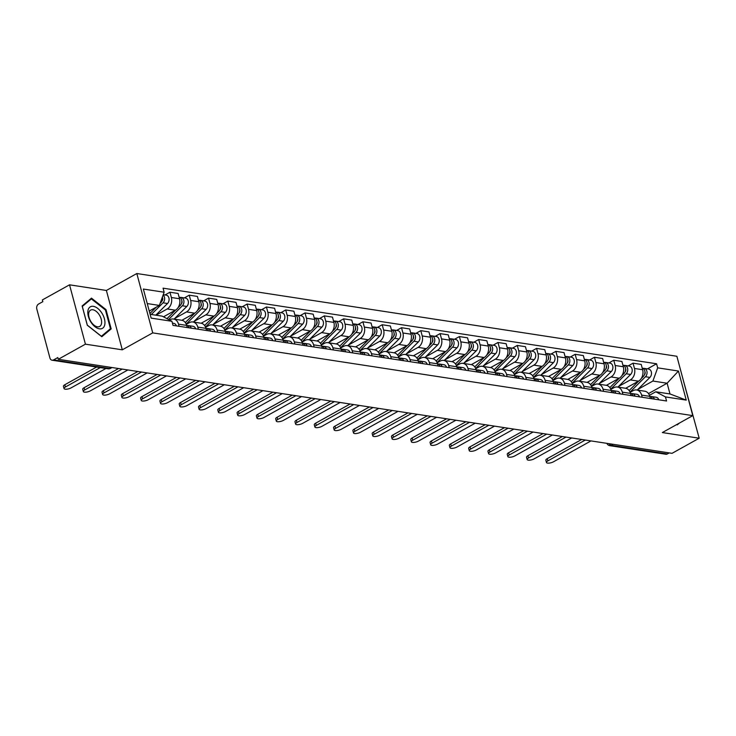 <?xml version="1.0" encoding="UTF-8"?>
<svg xmlns="http://www.w3.org/2000/svg" width="736" height="736" viewBox="0 0 736 736"><rect width="100%" height="100%" fill="white"/><g stroke="black" fill="none" stroke-linecap="round" stroke-linejoin="round"><path stroke-width="1.1" d="M69.534 284.823L85.431 344.172L58.273 359.297L672.042 453.33L699.2 438.214L662.336 432.566L692.778 415.628L676.872 356.27L136.822 273.525L106.389 290.462L69.534 284.823L42.366 299.938L42.835 301.668L38.603 304.023A3.8 2.861 -81.3 0 0 36.8 309L49.919 357.972A3.8 2.861 -81.3 0 0 52.081 360.208A3.8 2.861 -81.3 0 0 53.581 359.913L109.609 368.506A3.8 2.162 60.9 0 0 110.529 368.359L112.028 367.531M699.2 438.214L682.907 378.801M85.431 344.172L122.296 349.821L152.729 332.884L692.778 415.628M58.273 359.297L57.813 357.567L53.581 359.913M669.236 452.907L667.35 453.956A3.8 2.861 98.7 0 1 665.841 454.25L609.813 445.666A3.8 2.861 -81.3 0 0 611.312 445.372L667.35 453.956M625.692 388.286L638.489 381.165A8.74 6.569 -81.3 0 0 642.638 369.711L641.222 364.43L633.052 363.179L634.469 368.46A8.74 6.569 98.7 0 1 630.329 379.914L618.544 386.474M641.608 395.103L649.778 396.354A8.74 6.569 -81.3 0 0 644.819 391.221L636.658 389.97A8.74 6.569 98.7 0 1 641.608 395.103L642.188 397.256M649.778 396.354L650.348 398.507M628.148 365.912L633.052 363.179M630.126 392.352L633.199 390.641A8.74 6.569 98.7 0 1 636.658 389.97M606.39 385.333L619.197 378.203A8.74 6.569 -81.3 0 0 623.337 366.749L621.92 361.477L613.76 360.226L615.176 365.498A8.74 6.569 98.7 0 1 611.027 376.952L599.251 383.511M631.056 395.545L630.476 393.401A8.74 6.569 -81.3 0 0 625.526 388.258L617.357 387.007A8.74 6.569 98.7 0 1 622.316 392.15L622.886 394.294M608.856 362.958L613.76 360.226M610.834 389.39L613.907 387.688A8.74 6.569 98.7 0 1 617.357 387.007M587.098 382.38L599.895 375.25A8.74 6.569 -81.3 0 0 604.044 363.796L602.628 358.515L594.467 357.264L595.875 362.544A8.74 6.569 98.7 0 1 591.735 373.998L579.95 380.558M611.754 392.592L611.184 390.448A8.74 6.569 -81.3 0 0 606.225 385.305L598.064 384.054A8.74 6.569 98.7 0 1 603.023 389.197L603.594 391.34M589.554 359.996L594.467 357.264M591.542 386.437L594.605 384.726A8.74 6.569 98.7 0 1 598.064 384.054M567.796 379.417L580.603 372.296A8.74 6.569 -81.3 0 0 584.743 360.842L583.335 355.562L575.166 354.31L576.582 359.591A8.74 6.569 98.7 0 1 572.433 371.045L560.657 377.605M592.462 389.638L591.891 387.486A8.74 6.569 -81.3 0 0 586.932 382.343L578.772 381.092A8.74 6.569 98.7 0 1 583.722 386.234L584.301 388.387M570.262 357.043L575.166 354.31M572.24 383.484L575.313 381.772A8.74 6.569 98.7 0 1 578.772 381.092M548.504 376.464L561.301 369.334A8.74 6.569 -81.3 0 0 565.45 357.88L564.034 352.608L555.873 351.357L557.29 356.629A8.74 6.569 98.7 0 1 553.141 368.083L541.356 374.642M573.169 386.676L572.59 384.532A8.74 6.569 -81.3 0 0 567.64 379.39L559.47 378.138A8.74 6.569 98.7 0 1 564.429 383.281L565 385.425M550.97 354.08L555.873 351.357M552.948 380.521L556.011 378.819A8.74 6.569 98.7 0 1 559.47 378.138M529.212 373.502L542.009 366.381A8.74 6.569 -81.3 0 0 546.158 354.927L544.741 349.646L536.572 348.395L537.988 353.676A8.74 6.569 98.7 0 1 533.848 365.13L522.063 371.689M553.868 383.723L553.297 381.579A8.74 6.569 -81.3 0 0 548.338 376.436L540.178 375.185A8.74 6.569 98.7 0 1 545.128 380.328L545.707 382.472M531.668 351.127L536.572 348.395M533.646 377.568L536.719 375.857A8.74 6.569 98.7 0 1 540.178 375.185M509.91 370.548L522.716 363.428A8.74 6.569 -81.3 0 0 526.856 351.974L525.44 346.693L517.279 345.442L518.696 350.722A8.74 6.569 98.7 0 1 514.547 362.176L502.771 368.736M534.575 380.77L533.996 378.617A8.74 6.569 -81.3 0 0 529.046 373.474L520.876 372.223A8.74 6.569 98.7 0 1 525.835 377.366L526.406 379.518M512.376 348.174L517.279 345.442M514.354 374.615L517.426 372.904A8.74 6.569 98.7 0 1 520.876 372.223M490.618 367.595L503.415 360.465A8.74 6.569 -81.3 0 0 507.564 349.011L506.147 343.73L497.987 342.488L499.394 347.76A8.74 6.569 98.7 0 1 495.254 359.214L483.469 365.774M515.274 377.807L514.703 375.664A8.74 6.569 -81.3 0 0 509.744 370.521L501.584 369.27A8.74 6.569 98.7 0 1 506.543 374.412L507.113 376.556M493.074 345.212L497.987 342.488M495.061 371.652L498.125 369.95A8.74 6.569 98.7 0 1 501.584 369.27M471.316 364.633L484.122 357.512A8.74 6.569 -81.3 0 0 488.262 346.058L486.855 340.777L478.685 339.526L480.102 344.807A8.74 6.569 98.7 0 1 475.953 356.261L464.177 362.82M495.981 374.854L495.402 372.71A8.74 6.569 -81.3 0 0 490.452 367.568L482.292 366.316A8.74 6.569 98.7 0 1 487.241 371.459L487.821 373.603M473.782 342.258L478.685 339.526M475.76 368.699L478.832 366.988A8.74 6.569 98.7 0 1 482.292 366.316M452.024 361.68L464.821 354.559A8.74 6.569 -81.3 0 0 468.97 343.096L467.553 337.824L459.393 336.573L460.81 341.854A8.74 6.569 98.7 0 1 456.66 353.308L444.875 359.858M476.689 371.892L476.109 369.748A8.74 6.569 -81.3 0 0 471.15 364.605L462.99 363.354A8.74 6.569 98.7 0 1 467.949 368.497L468.519 370.65M454.48 339.305L459.393 336.573M456.467 365.746L459.531 364.035A8.74 6.569 98.7 0 1 462.99 363.354M432.731 358.726L445.528 351.596A8.74 6.569 -81.3 0 0 449.668 340.142L448.261 334.862L440.091 333.61L441.508 338.891A8.74 6.569 98.7 0 1 437.368 350.345L425.583 356.905M457.387 368.938L456.817 366.795A8.74 6.569 -81.3 0 0 451.858 361.652L443.698 360.401A8.74 6.569 98.7 0 1 448.647 365.544L449.227 367.687M435.188 336.343L440.091 333.61M437.166 362.784L440.238 361.072A8.74 6.569 98.7 0 1 443.698 360.401M413.43 355.764L426.236 348.643A8.74 6.569 -81.3 0 0 430.376 337.189L428.959 331.908L420.799 330.657L422.216 335.938A8.74 6.569 98.7 0 1 418.066 347.392L406.29 353.952M438.095 365.985L437.515 363.832A8.74 6.569 -81.3 0 0 432.566 358.699L424.396 357.448A8.74 6.569 98.7 0 1 429.355 362.59L429.925 364.734M415.895 333.39L420.799 330.657M417.873 359.83L420.946 358.119A8.74 6.569 98.7 0 1 424.396 357.448M394.137 352.811L406.934 345.69A8.74 6.569 -81.3 0 0 411.084 334.227L409.667 328.955L401.506 327.704L402.914 332.976A8.74 6.569 98.7 0 1 398.774 344.439L386.989 350.989M418.793 363.023L418.223 360.879A8.74 6.569 -81.3 0 0 413.264 355.736L405.104 354.485A8.74 6.569 98.7 0 1 410.053 359.628L410.633 361.772M396.594 330.436L401.506 327.704M398.581 356.877L401.644 355.166A8.74 6.569 98.7 0 1 405.104 354.485M374.836 349.858L387.642 342.728A8.74 6.569 -81.3 0 0 391.782 331.274L390.374 325.993L382.205 324.742L383.622 330.022A8.74 6.569 98.7 0 1 379.472 341.476L367.696 348.036M399.501 360.07L398.921 357.926A8.74 6.569 -81.3 0 0 393.972 352.783L385.802 351.532A8.74 6.569 98.7 0 1 390.761 356.675L391.34 358.818M377.301 327.474L382.205 324.742M379.279 353.915L382.352 352.204A8.74 6.569 98.7 0 1 385.802 351.532M355.543 346.895L368.34 339.774A8.74 6.569 -81.3 0 0 372.49 328.32L371.073 323.04L362.912 321.788L364.32 327.069A8.74 6.569 98.7 0 1 360.18 338.523L348.395 345.083M380.208 357.116L379.629 354.964A8.74 6.569 -81.3 0 0 374.67 349.83L366.51 348.579A8.74 6.569 98.7 0 1 371.468 353.712L372.039 355.865M358 324.521L362.912 321.788M359.987 350.962L363.05 349.25A8.74 6.569 98.7 0 1 366.51 348.579M336.251 343.942L349.048 336.812A8.74 6.569 -81.3 0 0 353.188 325.358L351.78 320.086L343.611 318.835L345.028 324.107A8.74 6.569 98.7 0 1 340.888 335.561L329.102 342.12M360.907 354.154L360.336 352.01A8.74 6.569 -81.3 0 0 355.378 346.868L347.217 345.616A8.74 6.569 98.7 0 1 352.167 350.759L352.746 352.903M338.707 321.568L343.611 318.835M340.685 347.999L343.758 346.297A8.74 6.569 98.7 0 1 347.217 345.616M316.949 340.989L329.746 333.859A8.74 6.569 -81.3 0 0 333.896 322.405L332.479 317.124L324.318 315.873L325.735 321.154A8.74 6.569 98.7 0 1 321.586 332.608L309.81 339.167M341.614 351.201L341.035 349.057A8.74 6.569 -81.3 0 0 336.085 343.914L327.916 342.663A8.74 6.569 98.7 0 1 332.874 347.806L333.445 349.95M319.415 318.605L324.318 315.873M321.393 345.046L324.466 343.335A8.74 6.569 98.7 0 1 327.916 342.663M297.657 338.026L310.454 330.906A8.74 6.569 -81.3 0 0 314.603 319.452L313.186 314.171L305.026 312.92L306.434 318.2A8.74 6.569 98.7 0 1 302.294 329.654L290.508 336.214M322.313 348.248L321.742 346.095A8.74 6.569 -81.3 0 0 316.784 340.952L308.623 339.701A8.74 6.569 98.7 0 1 313.573 344.844L314.152 346.996M300.113 315.652L305.026 312.92M302.091 342.093L305.164 340.382A8.74 6.569 98.7 0 1 308.623 339.701M278.355 335.073L291.162 327.943A8.74 6.569 -81.3 0 0 295.302 316.489L293.885 311.218L285.724 309.966L287.141 315.238A8.74 6.569 98.7 0 1 282.992 326.692L271.216 333.252M303.02 345.285L302.441 343.142A8.74 6.569 -81.3 0 0 297.491 337.999L289.322 336.748A8.74 6.569 98.7 0 1 294.28 341.89L294.86 344.034M280.821 312.69L285.724 309.966M282.799 339.13L285.872 337.428A8.74 6.569 98.7 0 1 289.322 336.748M259.063 332.111L271.86 324.99A8.74 6.569 -81.3 0 0 276.009 313.536L274.592 308.255L266.432 307.004L267.84 312.285A8.74 6.569 98.7 0 1 263.7 323.739L251.914 330.298M283.719 342.332L283.148 340.188A8.74 6.569 -81.3 0 0 278.19 335.046L270.029 333.794A8.74 6.569 98.7 0 1 274.988 338.937L275.558 341.081M261.519 309.736L266.432 307.004M263.506 336.177L266.57 334.466A8.74 6.569 98.7 0 1 270.029 333.794M239.77 329.158L252.568 322.037A8.74 6.569 -81.3 0 0 256.708 310.583L255.3 305.302L247.13 304.051L248.547 309.332A8.74 6.569 98.7 0 1 244.398 320.786L232.622 327.345M264.426 339.379L263.856 337.226A8.74 6.569 -81.3 0 0 258.897 332.083L250.737 330.832A8.74 6.569 98.7 0 1 255.686 335.975L256.266 338.128M242.227 306.783L247.13 304.051M244.205 333.224L247.278 331.513A8.74 6.569 98.7 0 1 250.737 330.832M220.469 326.204L233.266 319.074A8.74 6.569 -81.3 0 0 237.415 307.62L235.998 302.349L227.838 301.098L229.255 306.369A8.74 6.569 98.7 0 1 225.106 317.823L213.32 324.383M245.134 336.416L244.554 334.273A8.74 6.569 -81.3 0 0 239.605 329.13L231.435 327.879A8.74 6.569 98.7 0 1 236.394 333.022L236.964 335.165M222.934 303.821L227.838 301.098M224.912 330.262L227.985 328.56A8.74 6.569 98.7 0 1 231.435 327.879M201.176 323.242L213.974 316.121A8.74 6.569 -81.3 0 0 218.123 304.667L216.706 299.386L208.536 298.135L209.953 303.416A8.74 6.569 98.7 0 1 205.813 314.87L194.028 321.43M225.832 333.463L225.262 331.32A8.74 6.569 -81.3 0 0 220.303 326.177L212.143 324.926A8.74 6.569 98.7 0 1 217.092 330.068L217.672 332.212M203.633 300.868L208.536 298.135M205.611 327.308L208.684 325.597A8.74 6.569 98.7 0 1 212.143 324.926M181.875 320.289L194.681 313.168A8.74 6.569 -81.3 0 0 198.821 301.705L197.404 296.433L189.244 295.182L190.661 300.463A8.74 6.569 98.7 0 1 186.512 311.917L174.736 318.467M206.54 330.51L205.96 328.357A8.74 6.569 -81.3 0 0 201.011 323.214L192.841 321.963A8.74 6.569 98.7 0 1 197.8 327.106L198.37 329.259M184.34 297.914L189.244 295.182M186.318 324.355L189.391 322.644A8.74 6.569 98.7 0 1 192.841 321.963M163.493 316.83L175.38 310.206A8.74 6.569 -81.3 0 0 179.529 298.752L178.112 293.471L169.952 292.22L171.359 297.5A8.74 6.569 98.7 0 1 167.219 308.954L155.995 315.201M187.238 327.548L186.668 325.404A8.74 6.569 -81.3 0 0 181.709 320.261L173.549 319.01A8.74 6.569 98.7 0 1 178.508 324.153L179.078 326.296M165.039 294.952L169.952 292.22M169.501 320.013L170.09 319.682A8.74 6.569 98.7 0 1 173.549 319.01M648.49 393.594L667.12 383.226L652.896 381.046L637.836 389.427M649.428 395.306L655.776 391.773L669.999 393.953L667.12 383.226L678.454 371.036L686.246 400.108L665.464 396.916L655.776 391.773M150.126 314.3L162.233 316.158L171.93 321.301L173.015 325.367L666.549 400.991L665.464 396.916M171.93 321.301L151.147 318.118L143.354 289.046L164.137 292.229L159.362 305.431L147.246 303.572M652.896 381.046L657.671 367.844L656.586 363.777L163.052 288.162L164.137 292.229M657.671 367.844L678.454 371.036M136.822 273.525L152.729 332.884M676.789 424.525L677.24 424.884L679.429 423.053M106.389 290.462L122.296 349.821M87.299 325.248L101.816 336.72L111.173 328.909L106.012 309.626L91.485 298.154L82.138 305.964L87.299 325.248M149.252 311.052L159.362 305.431M647.45 368.865L656.586 363.777M686.246 400.108L669.999 393.953M105.386 309.966L106.012 309.626M108.266 330.519L111.173 328.909M649.75 396.272A4.747 3.57 98.7 0 1 652.243 398.792M585.304 440.045L547.814 460.911A4.37 1.454 165 0 0 546.443 462.475L545.845 460.221A4.37 1.454 -15 0 1 547.216 458.657L581.661 439.484M650.633 396.621L650.79 396.594A4.747 3.57 98.7 0 1 651.728 396.575A4.747 3.57 98.7 0 1 654.341 399.114M651.728 396.575L656.181 397.256A4.747 3.57 98.7 0 1 658.794 399.795M546.443 462.475A4.37 1.454 165 0 0 549.12 463.1A4.37 1.454 165 0 0 553.509 461.776L590.999 440.91M644.442 374.799A2.282 1.711 -81.3 0 0 644.911 371.698M630.025 392.095A11.399 8.574 -81.3 0 0 630.136 391.975L645.463 376.731A4.747 3.57 -81.3 0 0 646.981 371.744A4.747 3.57 -81.3 0 0 644.166 368.368A4.747 3.57 -81.3 0 0 643.08 368.414M637.21 390.052L649.916 377.412A4.747 3.57 -81.3 0 0 651.434 372.425A4.747 3.57 -81.3 0 0 648.618 369.049L644.166 368.368M629.142 390.558L638.71 381.036M641.222 378.534L643.365 376.409A4.747 3.57 -81.3 0 0 644.892 371.505A4.747 3.57 -81.3 0 0 642.197 368.064M626.161 388.406L627.035 387.541M630.458 393.318A4.747 3.57 98.7 0 1 632.942 395.839M566.012 437.083L528.522 457.948A4.37 1.454 165 0 0 527.151 459.522L526.544 457.268A4.37 1.454 -15 0 1 527.924 455.704L562.368 436.531M631.341 393.668L631.488 393.631A4.747 3.57 98.7 0 1 632.426 393.613A4.747 3.57 98.7 0 1 635.048 396.161M632.426 393.613L636.879 394.294A4.747 3.57 98.7 0 1 639.501 396.842M527.151 459.522A4.37 1.454 165 0 0 529.828 460.147A4.37 1.454 165 0 0 534.216 458.822L571.697 437.957M611.156 390.356A4.747 3.57 98.7 0 1 613.649 392.877M546.71 434.13L509.229 454.995A4.37 1.454 165 0 0 507.849 456.559L507.251 454.314A4.37 1.454 -15 0 1 508.622 452.741L543.067 433.568M612.039 390.706L612.196 390.678A4.747 3.57 98.7 0 1 613.134 390.66A4.747 3.57 98.7 0 1 615.756 393.199M613.134 390.66L617.587 391.34A4.747 3.57 98.7 0 1 620.209 393.889M507.849 456.559A4.37 1.454 165 0 0 510.526 457.194A4.37 1.454 165 0 0 514.915 455.869L552.405 435.004M101.835 313.03A12.346 7.029 60.9 0 0 89.755 307.225A12.346 7.029 60.9 0 0 90.924 322.147A12.346 7.029 60.9 0 0 103.012 327.943A12.346 7.029 60.9 0 0 101.835 313.03M99.268 314.824A9.347 5.318 60.9 0 0 90.592 310.114A9.347 5.318 60.9 0 0 91.006 321.733A9.347 5.318 60.9 0 0 99.682 326.444A9.347 5.318 60.9 0 0 99.268 314.824M101.384 336.269L87.317 325.156L82.312 306.47L91.374 298.899L105.441 310.012L110.446 328.698L101.31 336.315M89.019 300.214L91.374 298.899M625.14 371.836A2.282 1.711 -81.3 0 0 625.618 368.736M610.724 389.132A11.399 8.574 -81.3 0 0 610.834 389.022L626.17 373.778A4.747 3.57 -81.3 0 0 627.688 368.782A4.747 3.57 -81.3 0 0 624.873 365.406A4.747 3.57 -81.3 0 0 623.788 365.461M617.918 387.09L630.623 374.458A4.747 3.57 -81.3 0 0 632.141 369.463A4.747 3.57 -81.3 0 0 629.326 366.086L624.873 365.406M609.84 387.605L619.418 378.074M621.929 375.581L624.064 373.456A4.747 3.57 -81.3 0 0 625.591 368.543A4.747 3.57 -81.3 0 0 622.895 365.111M606.869 385.443L607.734 384.588M605.848 368.883A2.282 1.711 -81.3 0 0 606.326 365.783M591.431 386.179A11.399 8.574 -81.3 0 0 591.542 386.069L606.869 370.815A4.747 3.57 -81.3 0 0 608.387 365.829A4.747 3.57 -81.3 0 0 605.572 362.452A4.747 3.57 -81.3 0 0 604.486 362.508M598.616 384.137L611.322 371.505A4.747 3.57 -81.3 0 0 612.84 366.51A4.747 3.57 -81.3 0 0 610.024 363.133L605.572 362.452M590.548 384.643L600.125 375.121M602.628 372.628L604.771 370.493A4.747 3.57 -81.3 0 0 606.298 365.59A4.747 3.57 -81.3 0 0 603.603 362.149M587.576 382.49L588.441 381.625M591.864 387.403A4.747 3.57 98.7 0 1 594.357 389.924M527.418 431.176L489.928 452.042A4.37 1.454 165 0 0 488.557 453.606L487.95 451.352A4.37 1.454 -15 0 1 489.33 449.788L523.774 430.615M592.747 387.752L592.894 387.725A4.747 3.57 98.7 0 1 593.832 387.706A4.747 3.57 98.7 0 1 596.454 390.246M593.832 387.706L598.285 388.387A4.747 3.57 98.7 0 1 600.907 390.926M488.557 453.606A4.37 1.454 165 0 0 491.234 454.232A4.37 1.454 165 0 0 495.622 452.907L533.103 432.041M572.571 384.45A4.747 3.57 98.7 0 1 575.055 386.97M508.116 428.214L470.635 449.08A4.37 1.454 165 0 0 469.255 450.653L468.657 448.399A4.37 1.454 -15 0 1 470.028 446.835L504.482 427.662M573.454 384.799L573.602 384.762A4.747 3.57 98.7 0 1 574.54 384.744A4.747 3.57 98.7 0 1 577.162 387.292M574.54 384.744L578.993 385.425A4.747 3.57 98.7 0 1 581.615 387.973M469.255 450.653A4.37 1.454 165 0 0 471.932 451.278A4.37 1.454 165 0 0 476.321 449.954L513.811 429.088M553.27 381.487A4.747 3.57 98.7 0 1 555.763 384.008M488.824 425.261L451.334 446.126A4.37 1.454 165 0 0 449.963 447.69L449.356 445.446A4.37 1.454 -15 0 1 450.736 443.872L485.18 424.7M554.153 381.837L554.3 381.809A4.747 3.57 98.7 0 1 555.248 381.791A4.747 3.57 98.7 0 1 557.86 384.33M555.248 381.791L559.7 382.472A4.747 3.57 98.7 0 1 562.313 385.02M449.963 447.69A4.37 1.454 165 0 0 452.64 448.316A4.37 1.454 165 0 0 457.028 447L494.509 426.135M586.555 365.93A2.282 1.711 -81.3 0 0 587.024 362.83M572.13 383.217A11.399 8.574 -81.3 0 0 572.249 383.106L587.576 367.862A4.747 3.57 -81.3 0 0 589.094 362.876A4.747 3.57 -81.3 0 0 586.279 359.499A4.747 3.57 -81.3 0 0 585.194 359.545M579.324 381.184L592.029 368.543A4.747 3.57 -81.3 0 0 593.547 363.556A4.747 3.57 -81.3 0 0 590.732 360.18L586.279 359.499M571.246 381.69L580.824 372.158M583.335 369.665L585.47 367.54A4.747 3.57 -81.3 0 0 587.006 362.636A4.747 3.57 -81.3 0 0 584.301 359.196M568.275 379.537L569.14 378.672M567.254 362.968A2.282 1.711 -81.3 0 0 567.732 359.867M552.837 380.264A11.399 8.574 -81.3 0 0 552.948 380.153L568.275 364.909A4.747 3.57 -81.3 0 0 569.793 359.913A4.747 3.57 -81.3 0 0 566.978 356.537A4.747 3.57 -81.3 0 0 565.901 356.592M560.032 378.221L572.737 365.59A4.747 3.57 -81.3 0 0 574.255 360.594A4.747 3.57 -81.3 0 0 571.44 357.218L566.978 356.537M551.954 378.727L561.531 369.205M564.034 366.712L566.177 364.587A4.747 3.57 -81.3 0 0 567.704 359.674A4.747 3.57 -81.3 0 0 565.009 356.242M548.982 376.574L549.847 375.719M547.961 360.014A2.282 1.711 -81.3 0 0 548.43 356.914M533.545 377.31A11.399 8.574 -81.3 0 0 533.655 377.2L548.982 361.946A4.747 3.57 -81.3 0 0 550.5 356.96A4.747 3.57 -81.3 0 0 547.685 353.584A4.747 3.57 -81.3 0 0 546.6 353.63M540.73 375.268L553.435 362.636A4.747 3.57 -81.3 0 0 554.953 357.641A4.747 3.57 -81.3 0 0 552.138 354.264L547.685 353.584M532.662 375.774L542.23 366.252M544.741 363.759L546.885 361.624A4.747 3.57 -81.3 0 0 548.412 356.721A4.747 3.57 -81.3 0 0 545.716 353.28M529.681 373.621L530.555 372.756M528.66 357.061A2.282 1.711 -81.3 0 0 529.138 353.961M514.243 374.348A11.399 8.574 -81.3 0 0 514.354 374.238L529.69 358.993A4.747 3.57 -81.3 0 0 531.208 353.998A4.747 3.57 -81.3 0 0 528.393 350.621A4.747 3.57 -81.3 0 0 527.307 350.676M521.438 372.315L534.143 359.674A4.747 3.57 -81.3 0 0 535.661 354.688A4.747 3.57 -81.3 0 0 532.846 351.311L528.393 350.621M513.36 372.821L522.937 363.29M525.449 360.796L527.583 358.671A4.747 3.57 -81.3 0 0 529.11 353.768A4.747 3.57 -81.3 0 0 526.415 350.327M510.388 370.659L511.253 369.803M509.367 354.099A2.282 1.711 -81.3 0 0 509.846 350.998M494.951 371.395A11.399 8.574 -81.3 0 0 495.061 371.284L510.388 356.04A4.747 3.57 -81.3 0 0 511.906 351.044A4.747 3.57 -81.3 0 0 509.091 347.668A4.747 3.57 -81.3 0 0 508.006 347.723M502.136 369.352L514.841 356.721A4.747 3.57 -81.3 0 0 516.359 351.725A4.747 3.57 -81.3 0 0 513.544 348.349L509.091 347.668M494.068 369.858L503.645 360.336M506.147 357.843L508.291 355.718A4.747 3.57 -81.3 0 0 509.818 350.805A4.747 3.57 -81.3 0 0 507.122 347.374M491.096 367.706L491.961 366.85M490.075 351.146A2.282 1.711 -81.3 0 0 490.544 348.045M475.649 368.442A11.399 8.574 -81.3 0 0 475.769 368.331L491.096 353.078A4.747 3.57 -81.3 0 0 492.614 348.091A4.747 3.57 -81.3 0 0 489.799 344.715A4.747 3.57 -81.3 0 0 488.713 344.761M482.844 366.399L495.549 353.758A4.747 3.57 -81.3 0 0 497.067 348.772A4.747 3.57 -81.3 0 0 494.252 345.396L489.799 344.715M474.766 366.905L484.343 357.383M486.855 354.89L488.989 352.756A4.747 3.57 -81.3 0 0 490.526 347.852A4.747 3.57 -81.3 0 0 487.821 344.411M471.794 364.752L472.659 363.888M470.773 348.192A2.282 1.711 -81.3 0 0 471.252 345.092M456.357 365.479A11.399 8.574 -81.3 0 0 456.467 365.369L471.794 350.124A4.747 3.57 -81.3 0 0 473.312 345.129A4.747 3.57 -81.3 0 0 470.497 341.752A4.747 3.57 -81.3 0 0 469.421 341.808M463.551 363.446L476.247 350.805A4.747 3.57 -81.3 0 0 477.765 345.819A4.747 3.57 -81.3 0 0 474.95 342.442L470.497 341.752M455.474 363.952L465.051 354.421M467.553 351.928L469.697 349.802A4.747 3.57 -81.3 0 0 471.224 344.899A4.747 3.57 -81.3 0 0 468.528 341.458M452.502 361.79L453.367 360.934M451.481 345.23A2.282 1.711 -81.3 0 0 451.95 342.13M437.055 362.526A11.399 8.574 -81.3 0 0 437.175 362.416L452.502 347.171A4.747 3.57 -81.3 0 0 454.02 342.176A4.747 3.57 -81.3 0 0 451.205 338.799A4.747 3.57 -81.3 0 0 450.119 338.854M444.25 360.484L456.955 347.852A4.747 3.57 -81.3 0 0 458.473 342.856A4.747 3.57 -81.3 0 0 455.658 339.48L451.205 338.799M436.172 360.99L445.749 351.468M448.261 348.974L450.395 346.849A4.747 3.57 -81.3 0 0 451.932 341.936A4.747 3.57 -81.3 0 0 449.236 338.505M433.2 358.837L434.074 357.972M432.179 342.277A2.282 1.711 -81.3 0 0 432.658 339.176M417.763 359.573A11.399 8.574 -81.3 0 0 417.873 359.462L433.21 344.209A4.747 3.57 -81.3 0 0 434.728 339.222A4.747 3.57 -81.3 0 0 431.912 335.846A4.747 3.57 -81.3 0 0 430.827 335.892M424.957 357.53L437.662 344.89A4.747 3.57 -81.3 0 0 439.18 339.903A4.747 3.57 -81.3 0 0 436.365 336.527L431.912 335.846M416.88 358.036L426.457 348.514M428.968 346.012L431.103 343.887A4.747 3.57 -81.3 0 0 432.63 338.983A4.747 3.57 -81.3 0 0 429.934 335.542M413.908 355.884L414.773 355.019M412.887 339.314A2.282 1.711 -81.3 0 0 413.365 336.223M398.47 356.61A11.399 8.574 -81.3 0 0 398.581 356.5L413.908 341.256A4.747 3.57 -81.3 0 0 415.426 336.26A4.747 3.57 -81.3 0 0 412.611 332.884A4.747 3.57 -81.3 0 0 411.525 332.939M405.656 354.577L418.361 341.936A4.747 3.57 -81.3 0 0 419.879 336.941A4.747 3.57 -81.3 0 0 417.064 333.574L412.611 332.884M397.587 355.083L407.164 345.552M409.667 343.059L411.81 340.934A4.747 3.57 -81.3 0 0 413.338 336.021A4.747 3.57 -81.3 0 0 410.642 332.589M394.616 352.921L395.48 352.066M393.594 336.361A2.282 1.711 -81.3 0 0 394.064 333.261M379.169 353.657A11.399 8.574 -81.3 0 0 379.288 353.547L394.616 338.302A4.747 3.57 -81.3 0 0 396.134 333.307A4.747 3.57 -81.3 0 0 393.318 329.93A4.747 3.57 -81.3 0 0 392.233 329.986M386.363 351.615L399.068 338.983A4.747 3.57 -81.3 0 0 400.586 333.988A4.747 3.57 -81.3 0 0 397.771 330.611L393.318 329.93M378.286 352.121L387.863 342.599M390.374 340.106L392.509 337.98A4.747 3.57 -81.3 0 0 394.045 333.068A4.747 3.57 -81.3 0 0 391.34 329.627M375.314 349.968L376.179 349.103M374.293 333.408A2.282 1.711 -81.3 0 0 374.771 330.308M359.876 350.704A11.399 8.574 -81.3 0 0 359.987 350.594L375.314 335.34A4.747 3.57 -81.3 0 0 376.832 330.354A4.747 3.57 -81.3 0 0 374.017 326.977A4.747 3.57 -81.3 0 0 372.94 327.023M367.071 348.662L379.767 336.021A4.747 3.57 -81.3 0 0 381.285 331.034A4.747 3.57 -81.3 0 0 378.47 327.658L374.017 326.977M358.993 349.168L368.57 339.646M371.073 337.143L373.216 335.018A4.747 3.57 -81.3 0 0 374.744 330.114A4.747 3.57 -81.3 0 0 372.048 326.674M356.022 347.015L356.886 346.15M355 330.446A2.282 1.711 -81.3 0 0 355.47 327.354M340.575 347.742A11.399 8.574 -81.3 0 0 340.694 347.631L356.022 332.387A4.747 3.57 -81.3 0 0 357.54 327.391A4.747 3.57 -81.3 0 0 354.724 324.015A4.747 3.57 -81.3 0 0 353.639 324.07M347.769 345.699L360.474 333.068A4.747 3.57 -81.3 0 0 361.992 328.072A4.747 3.57 -81.3 0 0 359.177 324.696L354.724 324.015M339.692 346.214L349.269 336.683M351.78 334.19L353.915 332.065A4.747 3.57 -81.3 0 0 355.451 327.152A4.747 3.57 -81.3 0 0 352.756 323.72M336.72 344.052L337.594 343.197M335.699 327.492A2.282 1.711 -81.3 0 0 336.177 324.392M321.282 344.788A11.399 8.574 -81.3 0 0 321.393 344.678L336.729 329.424A4.747 3.57 -81.3 0 0 338.247 324.438A4.747 3.57 -81.3 0 0 335.432 321.062A4.747 3.57 -81.3 0 0 334.346 321.117M328.477 342.746L341.182 330.114A4.747 3.57 -81.3 0 0 342.7 325.119A4.747 3.57 -81.3 0 0 339.885 321.742L335.432 321.062M320.399 343.252L329.976 333.73M332.488 331.237L334.622 329.102A4.747 3.57 -81.3 0 0 336.15 324.199A4.747 3.57 -81.3 0 0 333.454 320.758M317.428 341.099L318.292 340.234M316.406 324.539A2.282 1.711 -81.3 0 0 316.885 321.439M301.99 341.835A11.399 8.574 -81.3 0 0 302.1 341.716L317.428 326.471A4.747 3.57 -81.3 0 0 318.946 321.485A4.747 3.57 -81.3 0 0 316.13 318.108A4.747 3.57 -81.3 0 0 315.045 318.154M309.175 339.793L321.88 327.152A4.747 3.57 -81.3 0 0 323.398 322.166A4.747 3.57 -81.3 0 0 320.583 318.789L316.13 318.108M301.107 340.299L310.684 330.768M313.186 328.274L315.33 326.149A4.747 3.57 -81.3 0 0 316.857 321.246A4.747 3.57 -81.3 0 0 314.162 317.805M298.135 338.146L299 337.281M297.114 321.577A2.282 1.711 -81.3 0 0 297.583 318.476M282.688 338.873A11.399 8.574 -81.3 0 0 282.808 338.762L298.135 323.518A4.747 3.57 -81.3 0 0 299.653 318.522A4.747 3.57 -81.3 0 0 296.838 315.146A4.747 3.57 -81.3 0 0 295.752 315.201M289.883 336.83L302.588 324.199A4.747 3.57 -81.3 0 0 304.106 319.203A4.747 3.57 -81.3 0 0 301.291 315.827L296.838 315.146M281.805 337.336L291.382 327.814M293.894 325.321L296.028 323.196A4.747 3.57 -81.3 0 0 297.565 318.283A4.747 3.57 -81.3 0 0 294.86 314.852M278.834 335.184L279.698 334.328M277.812 318.624A2.282 1.711 -81.3 0 0 278.291 315.523M263.396 335.92A11.399 8.574 -81.3 0 0 263.506 335.809L278.834 320.556A4.747 3.57 -81.3 0 0 280.352 315.569A4.747 3.57 -81.3 0 0 277.536 312.193A4.747 3.57 -81.3 0 0 276.46 312.239M270.59 333.877L283.286 321.246A4.747 3.57 -81.3 0 0 284.804 316.25A4.747 3.57 -81.3 0 0 281.989 312.874L277.536 312.193M262.513 334.383L272.09 324.861M274.592 322.368L276.736 320.234A4.747 3.57 -81.3 0 0 278.263 315.33A4.747 3.57 -81.3 0 0 275.568 311.889M259.541 332.23L260.406 331.366M258.52 315.67A2.282 1.711 -81.3 0 0 258.989 312.57M244.094 332.957A11.399 8.574 -81.3 0 0 244.214 332.847L259.541 317.602A4.747 3.57 -81.3 0 0 261.059 312.607A4.747 3.57 -81.3 0 0 258.244 309.23A4.747 3.57 -81.3 0 0 257.158 309.286M251.289 330.924L263.994 318.283A4.747 3.57 -81.3 0 0 265.512 313.297A4.747 3.57 -81.3 0 0 262.697 309.92L258.244 309.23M243.211 331.43L252.788 321.899M255.3 319.406L257.434 317.28A4.747 3.57 -81.3 0 0 258.971 312.377A4.747 3.57 -81.3 0 0 256.275 308.936M240.24 329.277L241.104 328.412M239.218 312.708A2.282 1.711 -81.3 0 0 239.697 309.608M224.802 330.004A11.399 8.574 -81.3 0 0 224.912 329.894L240.249 314.649A4.747 3.57 -81.3 0 0 241.767 309.654A4.747 3.57 -81.3 0 0 238.952 306.277A4.747 3.57 -81.3 0 0 237.866 306.332M231.996 327.962L244.702 315.33A4.747 3.57 -81.3 0 0 246.22 310.334A4.747 3.57 -81.3 0 0 243.404 306.958L238.952 306.277M223.919 328.468L233.496 318.946M236.008 316.452L238.142 314.327A4.747 3.57 -81.3 0 0 239.669 309.414A4.747 3.57 -81.3 0 0 236.974 305.983M220.947 326.315L221.812 325.459M533.977 378.534A4.747 3.57 98.7 0 1 536.461 381.055M469.531 422.308L432.041 443.173A4.37 1.454 165 0 0 430.67 444.737L430.063 442.483A4.37 1.454 -15 0 1 431.434 440.919L465.888 421.746M534.86 378.884L535.008 378.856A4.747 3.57 98.7 0 1 535.946 378.828A4.747 3.57 98.7 0 1 538.568 381.377M535.946 378.828L540.399 379.518A4.747 3.57 98.7 0 1 543.021 382.058M430.67 444.737A4.37 1.454 165 0 0 433.348 445.363A4.37 1.454 165 0 0 437.727 444.038L475.217 423.172M514.676 375.581A4.747 3.57 98.7 0 1 517.169 378.102M450.23 419.345L412.749 440.211A4.37 1.454 165 0 0 411.369 441.784L410.771 439.53A4.37 1.454 -15 0 1 412.142 437.966L446.586 418.793M515.559 375.921L515.715 375.894A4.747 3.57 98.7 0 1 516.654 375.875A4.747 3.57 98.7 0 1 519.266 378.424M516.654 375.875L521.106 376.556A4.747 3.57 98.7 0 1 523.728 379.104M411.369 441.784A4.37 1.454 165 0 0 414.046 442.41A4.37 1.454 165 0 0 418.434 441.085L455.924 420.219M495.383 372.618A4.747 3.57 98.7 0 1 497.876 375.139M430.937 416.392L393.447 437.258A4.37 1.454 165 0 0 392.076 438.822L391.469 436.577A4.37 1.454 -15 0 1 392.849 435.004L427.294 415.831M496.266 372.968L496.414 372.94A4.747 3.57 98.7 0 1 497.352 372.922A4.747 3.57 98.7 0 1 499.974 375.461M497.352 372.922L501.805 373.603A4.747 3.57 98.7 0 1 504.427 376.151M392.076 438.822A4.37 1.454 165 0 0 394.754 439.447A4.37 1.454 165 0 0 399.142 438.132L436.623 417.266M476.091 369.665A4.747 3.57 98.7 0 1 478.575 372.186M411.636 413.439L374.155 434.304A4.37 1.454 165 0 0 372.775 435.868L372.177 433.614A4.37 1.454 -15 0 1 373.548 432.05L408.002 412.878M476.974 370.015L477.121 369.987A4.747 3.57 98.7 0 1 478.06 369.96A4.747 3.57 98.7 0 1 480.682 372.508M478.06 369.96L482.512 370.65A4.747 3.57 98.7 0 1 485.134 373.189M372.775 435.868A4.37 1.454 165 0 0 375.452 436.494A4.37 1.454 165 0 0 379.84 435.169L417.33 414.304M456.789 366.712A4.747 3.57 98.7 0 1 459.282 369.233M392.343 410.476L354.853 431.342A4.37 1.454 165 0 0 353.482 432.906L352.875 430.661A4.37 1.454 -15 0 1 354.255 429.097L388.7 409.915M457.672 367.052L457.82 367.025A4.747 3.57 98.7 0 1 458.767 367.006A4.747 3.57 98.7 0 1 461.38 369.555M458.767 367.006L463.22 367.687A4.747 3.57 98.7 0 1 465.833 370.236M353.482 432.906A4.37 1.454 165 0 0 356.16 433.541A4.37 1.454 165 0 0 360.548 432.216L398.029 411.35M437.497 363.75A4.747 3.57 98.7 0 1 439.981 366.27M373.051 407.523L335.561 428.389A4.37 1.454 165 0 0 334.19 429.953L333.583 427.708A4.37 1.454 -15 0 1 334.954 426.135L369.408 406.962M438.38 364.099L438.527 364.072A4.747 3.57 98.7 0 1 439.466 364.053A4.747 3.57 98.7 0 1 442.088 366.592M439.466 364.053L443.918 364.734A4.747 3.57 98.7 0 1 446.54 367.273M334.19 429.953A4.37 1.454 165 0 0 336.858 430.578A4.37 1.454 165 0 0 341.246 429.263L378.736 408.397M418.195 360.796A4.747 3.57 98.7 0 1 420.688 363.317M353.749 404.561L316.268 425.426A4.37 1.454 165 0 0 314.888 427L314.29 424.746A4.37 1.454 -15 0 1 315.661 423.182L350.106 404.009M419.078 361.146L419.235 361.118A4.747 3.57 98.7 0 1 420.173 361.091A4.747 3.57 98.7 0 1 422.786 363.639M420.173 361.091L424.626 361.781A4.747 3.57 98.7 0 1 427.239 364.32M314.888 427A4.37 1.454 165 0 0 317.566 427.625A4.37 1.454 165 0 0 321.954 426.3L359.444 405.435M398.903 357.843A4.747 3.57 98.7 0 1 401.387 360.364M334.457 401.608L296.967 422.473A4.37 1.454 165 0 0 295.596 424.037L294.989 421.792A4.37 1.454 -15 0 1 296.369 420.228L330.814 401.046M399.786 358.184L399.933 358.156A4.747 3.57 98.7 0 1 400.872 358.138A4.747 3.57 98.7 0 1 403.494 360.686M400.872 358.138L405.324 358.818A4.747 3.57 98.7 0 1 407.946 361.367M295.596 424.037A4.37 1.454 165 0 0 298.273 424.672A4.37 1.454 165 0 0 302.662 423.347L340.142 402.482M379.601 354.881A4.747 3.57 98.7 0 1 382.094 357.402M315.155 398.654L277.674 419.52A4.37 1.454 165 0 0 276.294 421.084L275.696 418.839A4.37 1.454 -15 0 1 277.067 417.266L311.512 398.093M380.494 355.23L380.641 355.203A4.747 3.57 98.7 0 1 381.579 355.184A4.747 3.57 98.7 0 1 384.201 357.724M381.579 355.184L386.032 355.865A4.747 3.57 98.7 0 1 388.654 358.404M276.294 421.084A4.37 1.454 165 0 0 278.972 421.71A4.37 1.454 165 0 0 283.36 420.394L320.85 399.519M360.309 351.928A4.747 3.57 98.7 0 1 362.802 354.448M295.863 395.692L258.373 416.558A4.37 1.454 165 0 0 257.002 418.131L256.395 415.877A4.37 1.454 -15 0 1 257.775 414.313L292.22 395.14M361.192 352.277L361.339 352.24A4.747 3.57 98.7 0 1 362.287 352.222A4.747 3.57 98.7 0 1 364.9 354.77M362.287 352.222L366.74 352.903A4.747 3.57 98.7 0 1 369.352 355.451M257.002 418.131A4.37 1.454 165 0 0 259.679 418.756A4.37 1.454 165 0 0 264.068 417.432L301.548 396.566M341.016 348.965A4.747 3.57 98.7 0 1 343.5 351.486M276.57 392.739L239.08 413.604A4.37 1.454 165 0 0 237.7 415.168L237.102 412.924A4.37 1.454 -15 0 1 238.473 411.36L272.927 392.178M341.9 349.315L342.047 349.287A4.747 3.57 98.7 0 1 342.985 349.269A4.747 3.57 98.7 0 1 345.607 351.817M342.985 349.269L347.438 349.95A4.747 3.57 98.7 0 1 350.06 352.498M237.7 415.168A4.37 1.454 165 0 0 240.378 415.803A4.37 1.454 165 0 0 244.766 414.478L282.256 393.613M321.715 346.012A4.747 3.57 98.7 0 1 324.208 348.533M257.269 389.786L219.788 410.651A4.37 1.454 165 0 0 218.408 412.215L217.81 409.961A4.37 1.454 -15 0 1 219.181 408.397L253.626 389.224M322.598 346.362L322.754 346.334A4.747 3.57 98.7 0 1 323.693 346.316A4.747 3.57 98.7 0 1 326.306 348.855M323.693 346.316L328.146 346.996A4.747 3.57 98.7 0 1 330.758 349.536M218.408 412.215A4.37 1.454 165 0 0 221.085 412.841A4.37 1.454 165 0 0 225.474 411.516L262.964 390.65M302.422 343.059A4.747 3.57 98.7 0 1 304.906 345.58M237.976 386.823L200.486 407.689A4.37 1.454 165 0 0 199.116 409.262L198.508 407.008A4.37 1.454 -15 0 1 199.888 405.444L234.333 386.271M303.306 343.408L303.453 343.372A4.747 3.57 98.7 0 1 304.391 343.353A4.747 3.57 98.7 0 1 307.013 345.902M304.391 343.353L308.844 344.034A4.747 3.57 98.7 0 1 311.466 346.582M199.116 409.262A4.37 1.454 165 0 0 201.793 409.888A4.37 1.454 165 0 0 206.181 408.563L243.662 387.697M283.121 340.096A4.747 3.57 98.7 0 1 285.614 342.617M218.675 383.87L181.194 404.736A4.37 1.454 165 0 0 179.814 406.3L179.216 404.055A4.37 1.454 -15 0 1 180.587 402.482L215.032 383.309M284.013 340.446L284.16 340.418A4.747 3.57 98.7 0 1 285.099 340.4A4.747 3.57 98.7 0 1 287.721 342.939M285.099 340.4L289.552 341.081A4.747 3.57 98.7 0 1 292.174 343.629M179.814 406.3A4.37 1.454 165 0 0 182.491 406.925A4.37 1.454 165 0 0 186.88 405.61L224.37 384.744M263.828 337.143A4.747 3.57 98.7 0 1 266.322 339.664M199.382 380.917L161.892 401.782A4.37 1.454 165 0 0 160.522 403.346L159.914 401.092A4.37 1.454 -15 0 1 161.294 399.528L195.739 380.356M264.712 337.493L264.859 337.465A4.747 3.57 98.7 0 1 265.806 337.447A4.747 3.57 98.7 0 1 268.419 339.986M265.806 337.447L270.259 338.128A4.747 3.57 98.7 0 1 272.872 340.667M160.522 403.346A4.37 1.454 165 0 0 163.199 403.972A4.37 1.454 165 0 0 167.587 402.647L205.068 381.782M244.536 334.19A4.747 3.57 98.7 0 1 247.02 336.711M180.081 377.954L142.6 398.82A4.37 1.454 165 0 0 141.22 400.393L140.622 398.139A4.37 1.454 -15 0 1 141.993 396.575L176.447 377.402M245.419 334.53L245.566 334.503A4.747 3.57 98.7 0 1 246.505 334.484A4.747 3.57 98.7 0 1 249.127 337.033M246.505 334.484L250.958 335.165A4.747 3.57 98.7 0 1 253.58 337.714M141.22 400.393A4.37 1.454 165 0 0 143.897 401.019A4.37 1.454 165 0 0 148.286 399.694L185.776 378.828M225.234 331.228A4.747 3.57 98.7 0 1 227.728 333.748M160.788 375.001L123.298 395.867A4.37 1.454 165 0 0 121.928 397.431L121.33 395.186A4.37 1.454 -15 0 1 122.7 393.613L157.145 374.44M226.118 331.577L226.274 331.55A4.747 3.57 98.7 0 1 227.212 331.531A4.747 3.57 98.7 0 1 229.825 334.07M227.212 331.531L231.665 332.212A4.747 3.57 98.7 0 1 234.278 334.76M121.928 397.431A4.37 1.454 165 0 0 124.605 398.056A4.37 1.454 165 0 0 128.993 396.741L166.483 375.875M205.942 328.274A4.747 3.57 98.7 0 1 208.426 330.795M141.496 372.048L104.006 392.914A4.37 1.454 165 0 0 102.635 394.478L102.028 392.224A4.37 1.454 -15 0 1 103.408 390.66L137.853 371.487M206.825 328.624L206.972 328.596A4.747 3.57 98.7 0 1 207.911 328.569A4.747 3.57 98.7 0 1 210.533 331.117M207.911 328.569L212.364 329.259A4.747 3.57 98.7 0 1 214.986 331.798M102.635 394.478A4.37 1.454 165 0 0 105.312 395.103A4.37 1.454 165 0 0 109.701 393.778L147.182 372.913M186.64 325.321A4.747 3.57 98.7 0 1 189.134 327.842M122.194 369.086L84.714 389.951A4.37 1.454 165 0 0 83.334 391.515L82.736 389.27A4.37 1.454 -15 0 1 84.106 387.706L118.551 368.534M187.533 325.662L187.68 325.634A4.747 3.57 98.7 0 1 188.618 325.616A4.747 3.57 98.7 0 1 191.24 328.164M188.618 325.616L193.071 326.296A4.747 3.57 98.7 0 1 195.693 328.845M83.334 391.515A4.37 1.454 165 0 0 86.011 392.15A4.37 1.454 165 0 0 90.399 390.825L127.889 369.96M100.271 367.595L65.412 386.998A4.37 1.454 165 0 0 64.041 388.562L63.434 386.317A4.37 1.454 -15 0 1 64.814 384.744L96.628 367.034M172.417 323.132L173.77 323.343A4.747 3.57 98.7 0 1 176.392 325.882M64.041 388.562A4.37 1.454 165 0 0 66.718 389.188A4.37 1.454 165 0 0 71.107 387.872L105.956 368.469M219.926 309.755A2.282 1.711 -81.3 0 0 220.404 306.654M205.51 327.051A11.399 8.574 -81.3 0 0 205.62 326.94L220.947 311.687A4.747 3.57 -81.3 0 0 222.465 306.7A4.747 3.57 -81.3 0 0 219.65 303.324A4.747 3.57 -81.3 0 0 218.564 303.37M212.695 325.008L225.4 312.368A4.747 3.57 -81.3 0 0 226.918 307.381A4.747 3.57 -81.3 0 0 224.103 304.005L219.65 303.324M204.626 325.514L214.194 315.992M216.706 313.499L218.85 311.365A4.747 3.57 -81.3 0 0 220.377 306.461A4.747 3.57 -81.3 0 0 217.681 303.02M201.655 323.362L202.52 322.497M200.624 306.802A2.282 1.711 -81.3 0 0 201.103 303.701M186.208 324.088A11.399 8.574 -81.3 0 0 186.328 323.978L201.655 308.734A4.747 3.57 -81.3 0 0 203.173 303.738A4.747 3.57 -81.3 0 0 200.358 300.362A4.747 3.57 -81.3 0 0 199.272 300.417M193.402 322.055L206.108 309.414A4.747 3.57 -81.3 0 0 207.626 304.428A4.747 3.57 -81.3 0 0 204.81 301.052L200.358 300.362M185.325 322.561L194.902 313.03M197.414 310.537L199.548 308.412A4.747 3.57 -81.3 0 0 201.084 303.508A4.747 3.57 -81.3 0 0 198.38 300.067M182.353 320.399L183.218 319.544M181.332 303.839A2.282 1.711 -81.3 0 0 181.81 300.739M168.553 319.507L182.353 305.78A4.747 3.57 -81.3 0 0 183.871 300.785A4.747 3.57 -81.3 0 0 181.056 297.408A4.747 3.57 -81.3 0 0 179.98 297.464M174.101 319.093L186.806 306.461A4.747 3.57 -81.3 0 0 188.324 301.466A4.747 3.57 -81.3 0 0 185.509 298.089L181.056 297.408M166.971 318.67L175.61 310.077M178.112 307.584L180.256 305.458A4.747 3.57 -81.3 0 0 181.783 300.546A4.747 3.57 -81.3 0 0 179.087 297.114M162.04 300.886A2.282 1.711 -81.3 0 0 162.509 297.786M151.331 314.484L163.061 302.818A4.747 3.57 -81.3 0 0 163.116 295.062M155.784 315.164L167.514 303.499A4.747 3.57 -81.3 0 0 169.032 298.512A4.747 3.57 -81.3 0 0 166.216 295.136L163.254 294.676M149.905 313.49L156.299 307.133M160.117 303.333L160.954 302.496A4.747 3.57 -81.3 0 0 162.389 297.059M167.219 308.954L175.38 310.206M186.512 311.917L194.681 313.168M205.813 314.87L213.974 316.121M225.106 317.823L233.266 319.074M244.398 320.786L252.568 322.037M263.7 323.739L271.86 324.99M282.992 326.692L291.162 327.943M302.294 329.654L310.454 330.906M321.586 332.608L329.746 333.859M340.888 335.561L349.048 336.812M360.18 338.523L368.34 339.774M379.472 341.476L387.642 342.728M398.774 344.439L406.934 345.69M418.066 347.392L426.236 348.643M437.368 350.345L445.528 351.596M456.66 353.308L464.821 354.559M475.953 356.261L484.122 357.512M495.254 359.214L503.415 360.465M514.547 362.176L522.716 363.428M533.848 365.13L542.009 366.381M553.141 368.083L561.301 369.334M572.433 371.045L580.603 372.296M591.735 373.998L599.895 375.25M611.027 376.952L619.197 378.203M630.329 379.914L638.489 381.165M197.8 327.106L205.96 328.357M217.092 330.068L225.262 331.32M236.394 333.022L244.554 334.273M255.686 335.975L263.856 337.226M274.988 338.937L283.148 340.188M294.28 341.89L302.441 343.142M313.573 344.844L321.742 346.095M332.874 347.806L341.035 349.057M352.167 350.759L360.336 352.01M371.468 353.712L379.629 354.964M390.761 356.675L398.921 357.926M410.053 359.628L418.223 360.879M429.355 362.59L437.515 363.832M448.647 365.544L456.817 366.795M467.949 368.497L476.109 369.748M487.241 371.459L495.402 372.71M506.543 374.412L514.703 375.664M525.835 377.366L533.996 378.617M545.128 380.328L553.297 381.579M564.429 383.281L572.59 384.532M583.722 386.234L591.891 387.486M603.023 389.197L611.184 390.448M622.316 392.15L630.476 393.401M178.508 324.153L186.668 325.404M190.661 300.463L198.821 301.705M209.953 303.416L218.123 304.667M229.255 306.369L237.415 307.62M248.547 309.332L256.708 310.583M267.84 312.285L276.009 313.536M287.141 315.238L295.302 316.489M306.434 318.2L314.603 319.452M325.735 321.154L333.896 322.405M345.028 324.107L353.188 325.358M364.32 327.069L372.49 328.32M383.622 330.022L391.782 331.274M402.914 332.976L411.084 334.227M422.216 335.938L430.376 337.189M441.508 338.891L449.668 340.142M460.81 341.854L468.97 343.096M480.102 344.807L488.262 346.058M499.394 347.76L507.564 349.011M518.696 350.722L526.856 351.974M537.988 353.676L546.158 354.927M557.29 356.629L565.45 357.88M576.582 359.591L584.743 360.842M595.875 362.544L604.044 363.796M615.176 365.498L623.337 366.749M634.469 368.46L642.638 369.711M171.359 297.5L179.529 298.752M608.948 443.661A3.8 2.162 60.9 0 0 611.312 445.372L613.208 444.314M111.504 367.448L109.609 368.506A3.8 2.861 -81.3 0 1 108.109 368.8A3.8 3.8 0 0 0 110.529 368.359M547.814 460.911L547.216 458.657M630.136 391.975L630.651 392.058M645.463 376.731L649.916 377.412M642.344 376.252L643.365 376.409M528.522 457.948L527.924 455.704M509.229 454.995L508.622 452.741M610.834 389.022L611.358 389.105M626.17 373.778L630.623 374.458M623.042 373.299L624.064 373.456M591.542 386.069L592.057 386.142M606.869 370.815L611.322 371.505M603.75 370.337L604.771 370.493M489.928 452.042L489.33 449.788M470.635 449.08L470.028 446.835M451.334 446.126L450.736 443.872M572.249 383.106L572.764 383.189M587.576 367.862L592.029 368.543M584.458 367.384L585.47 367.54M552.948 380.153L553.472 380.236M568.275 364.909L572.737 365.59M565.156 364.43L566.177 364.587M533.655 377.2L534.17 377.274M548.982 361.946L553.435 362.636M545.864 361.468L546.885 361.624M514.354 374.238L514.878 374.32M529.69 358.993L534.143 359.674M526.562 358.515L527.583 358.671M495.061 371.284L495.576 371.367M510.388 356.04L514.841 356.721M507.27 355.562L508.291 355.718M475.769 368.331L476.284 368.405M491.096 353.078L495.549 353.758M487.977 352.599L488.989 352.756M456.467 365.369L456.992 365.452M471.794 350.124L476.247 350.805M468.676 349.646L469.697 349.802M437.175 362.416L437.69 362.498M452.502 347.171L456.955 347.852M449.383 346.693L450.395 346.849M417.873 359.462L418.398 359.536M433.21 344.209L437.662 344.89M430.082 343.73L431.103 343.887M398.581 356.5L399.096 356.583M413.908 341.256L418.361 341.936M410.789 340.777L411.81 340.934M379.288 353.547L379.804 353.63M394.616 338.302L399.068 338.983M391.488 337.824L392.509 337.98M359.987 350.594L360.511 350.667M375.314 335.34L379.767 336.021M372.195 334.862L373.216 335.018M340.694 347.631L341.21 347.714M356.022 332.387L360.474 333.068M352.903 331.908L353.915 332.065M321.393 344.678L321.917 344.752M336.729 329.424L341.182 330.114M333.601 328.946L334.622 329.102M302.1 341.716L302.616 341.798M317.428 326.471L321.88 327.152M314.309 325.993L315.33 326.149M282.808 338.762L283.323 338.845M298.135 323.518L302.588 324.199M295.007 323.04L296.028 323.196M263.506 335.809L264.031 335.883M278.834 320.556L283.286 321.246M275.715 320.077L276.736 320.234M244.214 332.847L244.729 332.93M259.541 317.602L263.994 318.283M256.422 317.124L257.434 317.28M224.912 329.894L225.437 329.976M240.249 314.649L244.702 315.33M237.121 314.171L238.142 314.327M432.041 443.173L431.434 440.919M412.749 440.211L412.142 437.966M393.447 437.258L392.849 435.004M374.155 434.304L373.548 432.05M354.853 431.342L354.255 429.097M335.561 428.389L334.954 426.135M316.268 425.426L315.661 423.182M296.967 422.473L296.369 420.228M277.674 419.52L277.067 417.266M258.373 416.558L257.775 414.313M239.08 413.604L238.473 411.36M219.788 410.651L219.181 408.397M200.486 407.689L199.888 405.444M181.194 404.736L180.587 402.482M161.892 401.782L161.294 399.528M142.6 398.82L141.993 396.575M123.298 395.867L122.7 393.613M104.006 392.914L103.408 390.66M84.714 389.951L84.106 387.706M65.412 386.998L64.814 384.744M205.62 326.94L206.135 327.014M220.947 311.687L225.4 312.368M217.828 311.208L218.85 311.365M186.328 323.978L186.843 324.061M201.655 308.734L206.108 309.414M198.527 308.255L199.548 308.412M182.353 305.78L186.806 306.461M179.234 305.302L180.256 305.458M163.061 302.818L167.514 303.499M160.448 302.422L160.954 302.496M108.109 368.8L52.081 360.208M606.869 443.348A3.8 3.8 0 0 0 609.813 445.666"/></g></svg>
